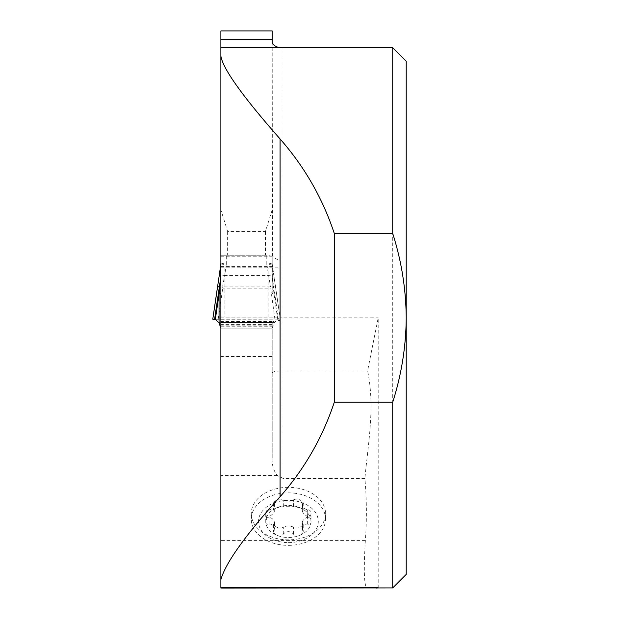 <?xml version="1.0" encoding="UTF-8"?>
<svg xmlns="http://www.w3.org/2000/svg" width="619" height="619" viewBox="0 0 619 619"><rect width="100%" height="100%" fill="white"/><g stroke="black" fill="none" stroke-linecap="round" stroke-linejoin="round"><path stroke-width="0.46" stroke-dasharray="3.1 2.32" d="M272.198 42.247L272.468 255.059C273.466 257.651 276.082 259.384 280.299 260.251L280.299 320.394C275.238 320.719 272.538 321.4 272.198 322.437L272.198 458.284C271.803 464.521 273.428 470.223 277.049 475.392L282.999 478.379L364.893 478.379C366.711 499.1 366.866 519.836 365.342 540.588C363.508 571.608 364.165 587.423 367.315 588.05L376.298 588.05M365.342 540.588L220.882 540.588L220.882 322.631L272.198 322.631L272.198 326.747L220.882 326.747M288.4 487.323A37.132 26.261 0 0 0 251.268 513.584A37.132 26.261 0 0 0 288.4 539.845A37.132 26.261 0 0 0 325.532 513.584A37.132 26.261 0 0 0 288.4 487.323M220.882 30.95L220.882 322.631L272.198 322.437M220.882 540.588L220.882 588.05L367.315 588.05M392.717 47.756L392.717 587.918M406.219 574.409L406.219 61.258M378.201 587.918L378.201 317.833L367.585 370.897C375.137 406.768 368.243 442.585 364.893 478.379M272.198 372.8C272.847 371.648 276.453 371.005 282.999 370.897L282.999 317.833L378.201 317.833M272.198 458.284L272.198 326.747M272.198 30.95L272.198 255.059L220.882 255.059L272.468 255.059M367.585 370.897L282.999 370.897L282.999 478.379M272.198 209.826L265.443 231.467L227.63 231.467L220.882 209.826M280.299 320.394L280.299 260.251M220.882 267.818L280.299 267.818M220.882 317.168L280.299 317.168M265.443 231.467L265.443 255.059M227.63 231.467L227.63 255.059M288.4 545.362A37.132 26.261 0 0 0 325.532 519.101A37.132 26.261 0 0 0 288.4 492.848A37.132 26.261 0 0 0 251.268 519.101A37.132 26.261 0 0 0 288.4 545.362M307.922 509.894C309.755 509.723 310.792 510.954 311.04 513.584C310.792 516.215 309.755 517.445 307.922 517.275L307.651 517.283C304.718 517.964 302.915 519.72 302.258 522.56L303.209 524.479C300.254 527.906 297.066 528.874 293.638 527.388L293.499 527.226C290.102 525.508 286.698 525.508 283.301 527.226L283.162 527.388C279.734 528.874 276.546 527.906 273.598 524.479L274.542 522.56C273.884 519.72 272.081 517.964 269.149 517.283L268.878 517.275C267.044 517.445 266.008 516.215 265.76 513.584C266.008 510.954 267.044 509.723 268.878 509.894L269.149 509.886C272.081 509.213 273.884 507.448 274.542 504.617L273.598 502.698C276.546 499.262 279.734 498.295 283.162 499.781L283.301 499.943C286.698 501.661 290.102 501.661 293.499 499.943L293.638 499.781C297.066 498.295 300.254 499.262 303.209 502.698L302.258 504.617C302.915 507.448 304.718 509.213 307.651 509.886L307.922 516.811L310.042 518.289L311.04 521.492C311.202 523.751 310.165 524.649 307.922 524.192L307.922 517.275M307.922 524.192L305.716 524.03L303.488 525.523L302.32 528.146L302.552 530.336L302.552 523.527M307.922 516.811L307.651 516.703C303.751 514.141 302.049 512.06 302.552 510.451L302.258 504.617M302.552 503.642L302.683 510.389C303.387 509.646 302.405 508.725 299.72 507.626L293.638 506.698L283.162 506.698L277.08 507.626C274.395 508.725 273.412 509.646 274.116 510.389L274.248 510.451C274.751 512.06 273.049 514.141 269.149 516.703L266.758 518.289L265.76 521.492C265.597 523.751 266.634 524.649 268.878 524.192L271.083 524.03L273.312 525.523L274.488 528.162L273.629 531.504L273.954 533.029L277.08 535.358C279.602 536.65 281.63 536.302 283.162 534.305L283.301 534.035C286.698 530.862 290.102 530.862 293.499 534.035L293.638 534.305C295.178 536.302 297.197 536.65 299.72 535.358L302.861 532.998L303.194 531.698L302.552 530.336M302.683 530.615L302.683 523.697M293.638 534.305L293.638 527.388M283.162 534.305L283.162 527.388M274.116 530.615L274.116 523.697M268.878 524.192L268.878 517.275M274.248 503.642L274.248 510.451L274.542 504.617M268.878 516.811L268.878 509.894M273.598 502.698L273.606 510.149L274.116 510.389L274.116 503.471M283.162 506.698L283.162 499.781M293.638 506.698L293.638 499.781M303.209 502.698L303.171 510.211L302.683 510.389L302.683 503.471M288.4 542.631A29.898 21.139 0 0 0 314.29 510.923A29.898 21.139 0 0 0 262.51 510.923A29.898 21.139 0 0 0 288.4 542.631M311.04 521.492A22.64 16.009 0 0 0 299.72 507.626A22.64 16.009 0 0 0 277.08 507.626A22.64 16.009 0 0 0 265.76 521.492A22.64 16.009 0 0 0 277.08 535.358A22.64 16.009 0 0 0 299.72 535.358A22.64 16.009 0 0 0 311.04 521.492L311.04 513.584M266.797 255.214L220.882 255.214L220.882 328.14L220.882 255.214L266.797 255.214L266.797 264.398L272.337 264.971A13.502 13.471 180 0 1 272.198 263.036L266.797 264.398L270.395 286.071L222.685 286.071L222.739 288.144L270.341 288.144C273.598 287.642 275.393 287.595 275.718 287.99L272.337 264.978L272.337 277.598L274.024 294.056L274.024 322.963L277.738 319.28L274.024 294.056A13.502 1.408 180 0 1 272.198 293.344L272.198 255.214L272.198 293.344M272.198 275.718A13.502 12.898 180 0 0 272.337 277.598L278.465 319.187L280.299 319.187L275.718 287.99C275.223 286.45 273.443 285.816 270.395 286.071L274.898 319.187L218.182 319.187L222.739 288.144C219.474 287.642 217.679 287.587 217.354 287.99L217.431 287.502M220.882 263.029L226.283 264.398L226.283 255.214M221.115 267.81L271.965 267.81M224.929 267.81L224.929 316.99L268.143 316.99L268.143 267.81M224.929 316.99L268.143 316.99M269.242 255.214L269.76 255.214M223.32 255.214L223.83 255.214M280.299 319.187L274.898 319.187M218.182 319.187L212.828 319.187M280.245 319.187L272.337 265.327A13.502 12.898 180 0 1 272.198 263.446M272.205 328.14L220.875 328.14L272.205 328.14L274.024 322.963M278.465 319.187L215.342 319.28M217.354 287.99C217.532 286.411 219.312 285.769 222.685 286.071L224.689 275.47L219.343 274.72M220.743 264.971L226.283 264.398L224.689 275.47L268.383 275.47L273.737 274.72L275.718 287.99M272.198 263.029A13.502 13.502 0 0 0 272.337 264.971L273.737 274.72M272.198 322.391L220.882 322.391L272.198 322.391M278.302 319.187L214.77 319.187M277.049 475.392L220.882 475.392M282.999 47.756L282.999 317.833L280.299 317.833M272.198 356.552L220.882 356.552M307.651 524.092L307.651 517.283M307.651 516.703L307.651 509.886M293.499 534.035L293.499 527.226M283.301 534.035L283.301 527.226M274.248 530.336L274.248 523.527M269.149 524.092L269.149 517.283M269.149 516.703L269.149 509.886M283.301 506.752L283.301 499.943M293.499 506.752L293.499 499.943M272.198 317.036L220.882 317.036M272.198 321.524L220.882 321.524M272.198 324.341L220.882 324.341M272.198 325.803L220.882 325.803M274.333 322.352L218.739 322.352M272.592 326.909L220.48 326.909M220.882 266.627L272.198 266.627M220.882 256.204L272.198 256.204M325.532 519.101L325.532 513.584M251.268 519.101L251.268 513.584M302.258 522.56L302.258 528.889M303.209 524.479L303.209 531.86M274.542 522.56L274.542 528.889M273.598 524.479L273.598 531.86M265.76 513.584L265.76 521.492"/><path stroke-width="0.93" d="M220.882 579.601L220.882 588.05L392.717 587.918L392.717 402.164L334.314 402.164L334.314 233.502C322.631 198.312 304.548 166.79 280.074 138.942C248.351 102.932 223.095 70.489 220.882 56.074L220.882 579.601C225.525 562.996 245.256 535.373 280.074 496.732C304.548 468.877 322.631 437.354 334.314 402.164M220.882 39.353L220.882 30.95L272.198 30.95L272.198 39.353L220.882 39.353L220.882 56.074M220.882 47.756L282.999 47.756C277.057 47.795 273.459 45.961 272.198 42.247L272.198 39.353M282.999 47.756L392.717 47.756L392.717 233.502L334.314 233.502M392.717 233.502C401.476 260.916 405.979 289.027 406.219 317.833L406.219 574.409L392.717 587.918M392.717 47.756L406.219 61.258L406.219 317.833C405.979 346.64 401.483 374.75 392.717 402.164M220.882 293.344A13.502 1.408 180 0 1 219.056 294.056L215.342 319.28L219.056 322.963L219.056 294.056L220.735 277.598L220.735 265.327L212.781 319.187L217.354 287.99M220.735 264.978L219.343 274.72L220.743 264.971A13.502 13.471 180 0 0 220.882 263.036A13.502 13.502 0 0 1 220.743 264.971L220.735 265.327A13.502 12.898 180 0 0 220.882 263.446M215.358 319.187L212.828 319.187L214.615 319.187L220.735 277.598A13.502 12.898 180 0 0 220.882 275.726M219.056 322.963L220.882 328.14M215.342 319.28L214.615 319.187M220.882 587.779L378.201 587.779M280.074 496.732L280.074 138.942M376.298 588.05L378.201 587.918"/></g></svg>
